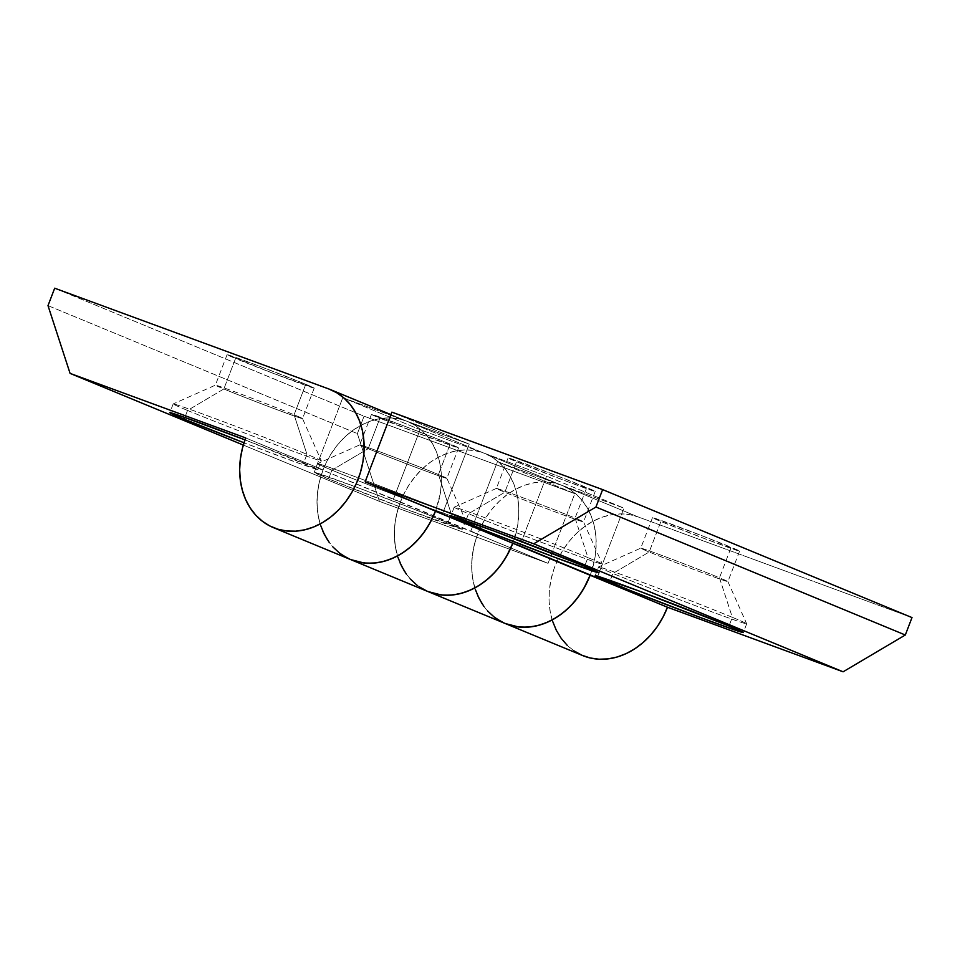 <?xml version="1.0" encoding="UTF-8"?>
<svg xmlns="http://www.w3.org/2000/svg" width="960" height="960" viewBox="0 0 960 960"><rect width="100%" height="100%" fill="white"/><g stroke="black" fill="none" stroke-linecap="round" stroke-linejoin="round"><path stroke-width="0.72" stroke-dasharray="4.8 3.6" d="M732.336 617.328A79.332 1.524 -159 0 0 649.824 585.084A79.332 1.524 -159 0 0 598.548 566.952A79.332 1.524 -159 0 0 612.912 573.444L610.212 580.452L612.912 573.444A79.332 1.524 21 0 1 598.572 566.928A79.332 1.524 21 0 1 650.496 585.336A79.332 1.524 21 0 1 732.336 617.328L719.448 577.8A46.668 0.9 -159 0 0 671.316 558.984A46.668 0.9 -159 0 0 640.764 548.16A46.668 0.9 -159 0 0 649.2 551.988L612.912 573.444L649.2 551.988A46.668 0.9 21 0 1 640.752 548.172A46.668 0.9 21 0 1 670.908 558.828A46.668 0.9 21 0 1 719.448 577.8L731.148 547.308A46.668 0.9 -159 0 0 682.62 528.336A46.668 0.9 -159 0 0 652.464 517.68A46.668 0.9 -159 0 0 660.9 521.484L649.2 551.988L660.9 521.484L652.956 517.728L702.636 535.98L739.56 551.064L706.404 539.316L660.9 521.484A46.668 0.9 -159 0 0 709.44 540.456A46.668 0.9 -159 0 0 739.596 551.124A46.668 0.9 -159 0 0 731.148 547.308L719.448 577.8A46.668 0.9 21 0 1 727.896 581.616A46.668 0.9 21 0 1 697.74 570.948A46.668 0.9 21 0 1 649.2 551.988A46.668 0.9 -159 0 0 698.136 571.104A46.668 0.9 -159 0 0 727.896 581.592A46.668 0.9 -159 0 0 719.448 577.8L732.336 617.328A79.332 1.524 21 0 1 746.688 623.784A79.332 1.524 21 0 1 696.096 605.94A79.332 1.524 21 0 1 612.912 573.444A79.332 1.524 -159 0 0 695.424 605.688A79.332 1.524 -159 0 0 746.688 623.82A79.332 1.524 -159 0 0 732.336 617.328L728.988 626.04L732.336 617.328M587.964 557.604A79.332 1.524 -159 0 0 505.452 525.36A79.332 1.524 -159 0 0 454.176 507.228A79.332 1.524 -159 0 0 468.54 513.708L465.84 520.728L468.54 513.708A79.332 1.524 21 0 1 454.2 507.204A79.332 1.524 21 0 1 506.124 525.612A79.332 1.524 21 0 1 587.964 557.604L575.076 518.076A46.668 0.9 -159 0 0 526.944 499.26A46.668 0.9 -159 0 0 496.392 488.424A46.668 0.9 -159 0 0 504.828 492.252L468.54 513.708L504.828 492.252A46.668 0.9 21 0 1 496.38 488.436A46.668 0.9 21 0 1 526.536 499.104A46.668 0.9 21 0 1 575.076 518.076L586.776 487.584A46.668 0.9 -159 0 0 538.248 468.612A46.668 0.9 -159 0 0 508.092 457.944A46.668 0.9 -159 0 0 516.528 461.76L504.828 492.252L516.528 461.76L508.596 458.004L558.264 476.256L595.188 491.328L570.084 482.616L516.528 461.76A46.668 0.9 -159 0 0 565.068 480.732A46.668 0.9 -159 0 0 595.224 491.4A46.668 0.9 -159 0 0 586.776 487.584L575.076 518.076A46.668 0.9 21 0 1 583.524 521.892A46.668 0.9 21 0 1 553.368 511.224A46.668 0.9 21 0 1 504.828 492.252A46.668 0.9 -159 0 0 553.764 511.368A46.668 0.9 -159 0 0 583.524 521.868A46.668 0.9 -159 0 0 575.076 518.076L587.964 557.604A79.332 1.524 21 0 1 602.316 564.06A79.332 1.524 21 0 1 551.724 546.216A79.332 1.524 21 0 1 468.54 513.708A79.332 1.524 -159 0 0 551.052 545.952A79.332 1.524 -159 0 0 602.316 564.084A79.332 1.524 -159 0 0 587.964 557.604L584.616 566.316L587.964 557.604M322.908 531.372L319.644 522.096L317.652 512.148L317.004 501.72L317.7 491.064L319.728 480.396L323.052 469.944L245.712 437.94L323.052 469.944A74.676 59.856 -67.5 0 0 350.7 559.596A74.676 59.856 112.5 0 1 323.484 468.828A74.676 59.856 112.5 0 1 406.008 420.9L483.348 452.892A74.676 59.856 -67.5 0 0 400.824 500.82A74.676 59.856 -67.5 0 0 428.04 591.588A74.676 59.856 112.5 0 1 400.392 501.936L477.732 533.94A74.676 59.856 -67.5 0 0 505.392 623.592A74.676 59.856 112.5 0 1 478.164 532.824A74.676 59.856 112.5 0 1 560.688 484.896L638.028 516.888A74.676 59.856 -67.5 0 0 555.516 564.816A74.676 59.856 -67.5 0 0 582.732 655.584M552.612 621.264L550.2 611.52L549.096 601.224L549.348 590.616L550.932 579.924L553.824 569.376L557.964 559.2L563.256 549.612L569.592 540.828L576.828 533.04L584.808 526.404L593.352 521.076L602.292 517.164L611.436 514.752L620.568 513.9L629.496 514.62L638.028 516.888L912 617.58L638.028 516.888L560.688 484.896L623.916 508.128L560.688 484.896L483.348 452.892L546.564 476.136L623.916 508.128L546.564 476.136L519.816 545.832L546.564 476.136L483.348 452.892L474.804 450.624L465.876 449.904L456.744 450.756L447.612 453.168L438.672 457.08L430.116 462.408L422.136 469.044L414.912 476.844L408.576 485.628L403.284 495.204L399.144 505.38L396.252 515.928L394.668 526.632L394.416 537.228L395.508 547.524L397.932 557.268M391.884 412.14L469.224 444.132L406.008 420.9L483.348 452.892A74.676 59.856 112.5 0 1 485.136 453.6A74.676 59.856 112.5 0 1 512.784 543.252L517.608 525.696L518.748 515.004L518.544 504.48L517.008 494.34L514.152 484.824L510.06 476.124L504.804 468.42L498.504 461.892L491.304 456.684L483.348 452.892L420.12 429.66L342.78 397.668L469.224 444.132L442.476 513.84L469.224 444.132L391.884 412.14M582.672 655.56L581.796 655.188M574.068 650.916L567.156 645.252M350.64 559.572L349.764 559.2M342.048 554.928L335.124 549.264L329.16 542.328M320.592 525.276L318.168 515.532L317.076 505.236L317.316 494.628L318.912 483.936L321.804 473.388L325.944 463.212L331.236 453.624L337.56 444.84L344.796 437.052L352.776 430.416L361.332 425.088L370.272 421.176L379.404 418.764L388.536 417.9L397.464 418.62L406.008 420.9L328.656 388.908L406.008 420.9L342.78 397.668L420.12 429.66L393.36 499.356L548.052 563.352L379.452 501.384L357.372 433.62L364.056 416.196L574.8 493.656L497.46 461.652L560.688 484.896L483.348 452.892L420.12 429.66L393.36 499.356L316.02 467.364L400.392 501.936L397.068 512.388L395.04 523.056L394.344 533.724L394.992 544.14L396.984 554.1L400.26 563.364M597.156 577.824L623.916 508.128L597.156 577.824M505.332 623.568L504.456 623.196M496.728 618.924L489.804 613.26L483.84 606.324M475.272 589.272L472.86 579.516L471.756 569.232L472.008 558.624L473.592 547.932L476.484 537.384L480.624 527.208L485.916 517.62L492.252 508.836L499.488 501.048L507.456 494.412L516.012 489.072L524.952 485.16L534.084 482.76L543.216 481.896L552.156 482.616L560.688 484.896L497.46 461.652L470.712 531.36L477.732 533.94L474.42 544.392L472.38 555.06L471.684 565.716L472.344 576.144L474.324 586.092L477.6 595.368M406.5 574.32L412.464 581.256L419.388 586.92M427.104 591.192L427.992 591.564M187.536 410.436A79.332 1.524 -159 0 0 270.048 442.68A79.332 1.524 -159 0 0 321.312 460.812A79.332 1.524 -159 0 0 306.96 454.332L303.612 463.044A79.332 1.524 21 0 1 317.976 469.524A79.332 1.524 21 0 1 244.008 442.764L298.536 463.152L317.904 469.416L244.992 439.872A79.332 1.524 21 0 1 303.612 463.044L306.96 454.332A79.332 1.524 21 0 1 321.312 460.776A79.332 1.524 21 0 1 270.72 442.932A79.332 1.524 21 0 1 187.536 410.436L223.836 388.98A46.668 0.9 -159 0 0 272.76 408.096A46.668 0.9 -159 0 0 302.52 418.596A46.668 0.9 -159 0 0 294.084 414.792L306.96 454.332L294.084 414.792A46.668 0.9 21 0 1 302.52 418.608A46.668 0.9 21 0 1 272.364 407.952A46.668 0.9 21 0 1 223.836 388.98L235.536 358.488A46.668 0.9 -159 0 0 284.076 377.448A46.668 0.9 -159 0 0 314.232 388.116A46.668 0.9 -159 0 0 305.784 384.3L294.084 414.792L305.784 384.3L314.184 388.056L272.58 373.092L227.136 354.732L260.28 366.48L305.784 384.3A46.668 0.9 -159 0 0 257.244 365.34A46.668 0.9 -159 0 0 227.088 354.672A46.668 0.9 -159 0 0 235.536 358.488L223.836 388.98A46.668 0.9 21 0 1 215.388 385.164A46.668 0.9 21 0 1 245.544 395.832A46.668 0.9 21 0 1 294.084 414.792A46.668 0.9 -159 0 0 245.94 395.976A46.668 0.9 -159 0 0 215.4 385.152A46.668 0.9 -159 0 0 223.836 388.98L187.536 410.436A79.332 1.524 21 0 1 173.208 403.932A79.332 1.524 21 0 1 225.132 422.34A79.332 1.524 21 0 1 306.96 454.332A79.332 1.524 -159 0 0 224.448 422.076A79.332 1.524 -159 0 0 173.184 403.944A79.332 1.524 -159 0 0 187.536 410.436L184.848 417.444L187.536 410.436M331.908 470.16A79.332 1.524 -159 0 0 414.42 502.404A79.332 1.524 -159 0 0 465.684 520.536A79.332 1.524 -159 0 0 451.332 514.056L447.984 522.768A79.332 1.524 21 0 1 462.348 529.248A79.332 1.524 21 0 1 411.072 511.116A79.332 1.524 21 0 1 328.56 478.872L331.908 470.16L368.196 448.704A46.668 0.9 -159 0 0 417.132 467.82A46.668 0.9 -159 0 0 446.892 478.32A46.668 0.9 -159 0 0 438.456 474.528L451.332 514.056A79.332 1.524 21 0 1 465.684 520.512A79.332 1.524 21 0 1 415.092 502.668A79.332 1.524 21 0 1 331.908 470.16A79.332 1.524 21 0 1 317.58 463.656A79.332 1.524 21 0 1 369.504 482.064A79.332 1.524 21 0 1 451.332 514.056L438.456 474.528A46.668 0.9 21 0 1 446.892 478.344A46.668 0.9 21 0 1 416.736 467.676A46.668 0.9 21 0 1 368.196 448.704L379.908 418.212A46.668 0.9 -159 0 0 428.448 437.184A46.668 0.9 -159 0 0 458.604 447.852A46.668 0.9 -159 0 0 450.156 444.036L438.456 474.528L450.156 444.036L458.556 447.78L416.952 432.816L371.508 414.468L404.652 426.204L450.156 444.036A46.668 0.9 -159 0 0 401.616 425.064A46.668 0.9 -159 0 0 371.46 414.396A46.668 0.9 -159 0 0 379.908 418.212L368.196 448.704A46.668 0.9 21 0 1 359.76 444.888A46.668 0.9 21 0 1 389.916 455.556A46.668 0.9 21 0 1 438.456 474.528A46.668 0.9 -159 0 0 390.312 455.712A46.668 0.9 -159 0 0 359.772 444.876A46.668 0.9 -159 0 0 368.196 448.704L331.908 470.16L328.56 478.872L405.912 509.172L462.276 529.14L426.672 514.152L356.94 487.32L315.06 472.476L328.56 478.872A79.332 1.524 21 0 1 314.208 472.392A79.332 1.524 21 0 1 365.472 490.524A79.332 1.524 21 0 1 447.984 522.768L451.332 514.056A79.332 1.524 -159 0 0 368.82 481.812A79.332 1.524 -159 0 0 317.556 463.68A79.332 1.524 -159 0 0 331.908 470.16M435.552 510.972A74.676 59.856 -67.5 0 0 407.796 421.596A74.676 59.856 -67.5 0 0 406.008 420.9L413.964 424.68L421.164 429.9L427.464 436.428L432.72 444.12L436.812 452.832L439.668 462.348L441.204 472.488L441.408 483.012L440.268 493.704L435.444 511.248M590.244 574.968A74.676 59.856 -67.5 0 0 562.476 485.592A74.676 59.856 -67.5 0 0 560.688 484.896L568.644 488.676L575.844 493.896L582.144 500.412L587.4 508.116L591.492 516.816L594.348 526.344L595.896 536.472L596.088 547.008L594.948 557.688L590.136 575.244M54.684 288.204L364.056 416.196L54.684 288.204M48 305.628L357.372 433.62L48 305.628M243.3 445.056L379.452 501.384L243.3 445.056M364.056 416.196L357.372 433.62L379.452 501.384L548.052 563.352L574.8 493.656L364.056 416.196M482.088 603.756L487.704 611.076M501.792 621.924L505.236 623.532M548.052 563.352L470.712 531.36L497.46 461.652L574.8 493.656L548.052 563.352M316.02 467.364L342.78 397.668L316.02 467.364M327.408 539.76L333.024 547.08M347.112 557.94L350.556 559.536M427.896 591.528L416.976 585.18M410.364 579.084L404.748 571.752M652.464 517.68L640.752 548.172L598.572 566.928L595.212 575.664M454.176 507.228L450.84 515.94M496.392 488.424L454.2 507.204M508.092 457.944L496.38 488.436M595.224 491.4L583.524 521.892L602.316 564.06L598.968 572.796M739.596 551.124L727.896 581.616M727.896 581.592L746.688 623.784M746.688 623.82L743.34 632.532M314.232 388.116L302.52 418.608L321.312 460.776L317.976 469.524M465.684 520.536L462.348 529.248M458.604 447.852L446.892 478.344L465.684 520.512M390.936 414.624L407.796 421.596M562.476 485.592L485.136 453.6M371.46 414.396L359.76 444.888L317.58 463.656L314.208 472.392M227.088 354.672L215.388 385.164L173.208 403.932M173.184 403.944L169.836 412.656"/><path stroke-width="1.44" d="M609.564 582.156A79.332 1.524 21 0 1 595.212 575.664A79.332 1.524 21 0 1 646.476 593.796A79.332 1.524 21 0 1 728.988 626.04L637.944 590.592L595.272 575.772L630.876 590.76L700.608 617.604L738.888 631.368L743.268 632.412L728.988 626.04A79.332 1.524 21 0 1 743.34 632.532A79.332 1.524 21 0 1 692.076 614.4A79.332 1.524 21 0 1 609.564 582.156L610.212 580.452L609.564 582.156M465.192 522.42A79.332 1.524 21 0 1 450.84 515.94A79.332 1.524 21 0 1 502.104 534.072A79.332 1.524 21 0 1 584.616 566.316L493.572 530.868L450.9 516.048L486.504 531.036L556.236 557.868L598.116 572.712L584.616 566.316A79.332 1.524 21 0 1 598.968 572.796A79.332 1.524 21 0 1 547.704 554.664A79.332 1.524 21 0 1 465.192 522.42L465.84 520.728L465.192 522.42M574.068 650.916L581.796 655.188L590.16 657.972L598.98 659.22L608.064 658.884L617.22 656.988L626.244 653.568L634.944 648.696L643.14 642.48L650.64 635.064L657.288 626.592L662.94 617.244L667.476 607.248L843.096 671.796L533.724 543.804L843.096 671.796L905.316 635.004L595.944 507.024L905.316 635.004L912 617.58L602.628 489.6L912 617.58L905.316 635.004L843.096 671.796L667.476 607.248L435.444 511.248A74.676 59.856 112.5 0 1 350.7 559.596L428.04 591.588A74.676 59.856 -67.5 0 0 512.784 543.252A74.676 59.856 112.5 0 1 428.04 591.588L582.732 655.584A74.676 59.856 -67.5 0 0 667.476 607.248L590.136 575.244A74.676 59.856 112.5 0 1 505.392 623.592A74.676 59.856 -67.5 0 0 590.244 574.968M602.628 489.6L391.884 412.14L602.628 489.6L595.944 507.024L602.628 489.6M533.724 543.804L595.944 507.024L533.724 543.804L365.136 481.836L533.724 543.804M419.388 586.92L427.104 591.192L435.468 593.976L444.288 595.224L453.384 594.888L462.528 592.992L471.564 589.572L480.264 584.7L488.448 578.496L495.96 571.068L502.608 562.596L508.26 553.248L512.784 543.252L365.136 481.836L391.884 412.14L365.136 481.836L442.476 513.84L435.444 511.248L430.908 521.256L425.256 530.592L418.608 539.064L411.108 546.492L402.924 552.708L394.224 557.58L385.188 561L376.032 562.896L366.948 563.22L358.128 561.984L349.764 559.2L342.048 554.928M567.156 645.252L561.18 638.316L556.308 630.264L552.612 621.264M329.16 542.328L324.276 534.276L320.592 525.276M427.896 591.528L441.312 594.984L450.336 595.176L459.492 593.796L468.576 590.88L477.408 586.488L485.796 580.704L493.536 573.672L500.496 565.524L506.484 556.452L512.784 543.252L519.816 545.832L597.156 577.824L590.136 575.244L585.6 585.252L579.948 594.588L573.3 603.06L565.8 610.488L557.604 616.704L548.904 621.576L539.88 624.996L530.724 626.892L521.64 627.216L512.82 625.98L504.456 623.196L496.728 618.924M483.84 606.324L478.968 598.272L475.272 589.272M397.932 557.268L401.628 566.268L406.5 574.32M184.188 419.148L184.848 417.444L184.188 419.148L244.008 442.764A79.332 1.524 21 0 1 184.188 419.148A79.332 1.524 21 0 1 169.836 412.656A79.332 1.524 21 0 1 244.992 439.872L180.564 415.944L169.908 412.776L184.188 419.148M328.656 388.908A74.676 59.856 112.5 0 1 330.456 389.604A74.676 59.856 112.5 0 1 357.216 481.488A74.676 59.856 112.5 0 1 273.36 527.604A74.676 59.856 112.5 0 1 245.712 437.94L242.388 448.392L240.36 459.072L239.664 469.728L240.312 480.144L242.292 490.104L245.568 499.38L250.068 507.768L255.684 515.088L262.296 521.196L269.772 525.936L277.944 529.224L286.632 530.988L295.644 531.18L304.8 529.8L313.896 526.884L322.728 522.492L331.104 516.708L338.856 509.676L345.804 501.528L351.804 492.456L356.724 482.652L360.456 472.32L362.928 461.7L364.068 451.008L363.864 440.484L362.316 430.356L359.472 420.828L355.38 412.128L350.124 404.424L343.824 397.896L336.612 392.688L328.656 388.908L54.684 288.204L48 305.628L70.08 373.392L243.3 445.056L70.08 373.392L245.712 437.94L70.08 373.392L48 305.628L54.684 288.204L328.656 388.908M273.36 527.604L350.7 559.596A74.676 59.856 -67.5 0 0 435.552 510.972M477.6 595.368L482.088 603.756M487.704 611.076L494.328 617.184L501.792 621.924M505.236 623.532L518.652 626.976L527.676 627.168L536.832 625.8L545.916 622.872L554.748 618.48L563.136 612.696L570.888 605.664L577.836 597.516L583.836 588.444L590.136 575.244M322.908 531.372L327.408 539.76M333.024 547.08L339.636 553.188L347.112 557.94M350.556 559.536L363.972 562.98L372.996 563.184L382.14 561.804L391.236 558.888L400.068 554.484L408.456 548.712L416.196 541.668L423.144 533.52L429.144 524.448L435.444 511.248M416.976 585.18L410.364 579.084M404.748 571.752L400.26 563.364M330.456 389.604L390.936 414.624"/></g></svg>
